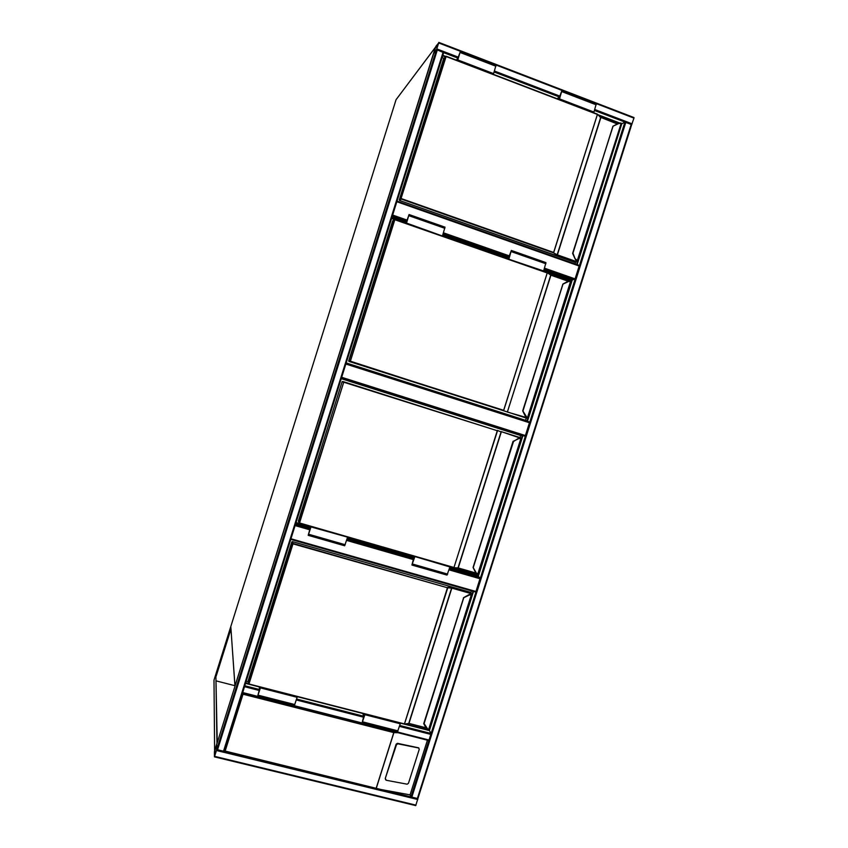 <?xml version="1.0" encoding="UTF-8"?>
<svg xmlns="http://www.w3.org/2000/svg" width="848" height="848" viewBox="0 0 848 848"><rect width="100%" height="100%" fill="white"/><g stroke="black" fill="none" stroke-linecap="round" stroke-linejoin="round"><path stroke-width="1.27" d="M544.511 268.18L575.082 278.875L572.241 280.063L527.445 421.339M575.082 278.875L579.152 266.028L396.832 201.729M579.163 265.371L397.034 201.114L579.163 265.371L579.152 266.028M341.68 377.286L525.4 435.543L524.965 436.19L522.919 435.596L478.283 576.386L449.557 568.107M525.4 435.543L529.459 422.749L345.846 364.036M524.965 436.19L341.447 378.028L524.965 436.19M346.069 363.315L529.47 421.986L529.459 422.749M290.959 538.766L475.951 591.491L479.989 578.749L449.005 569.845M475.951 591.491L475.58 592.042L290.758 539.392L475.58 592.042M449.26 569.04L480.032 577.891L478.283 576.386M480.032 577.891L479.989 578.749M438.713 42.962L435.946 46.205L433.614 53.583L436.444 49.873L438.713 42.962L633.954 118.116L631.665 124.688M438.829 42.453L633.965 117.543L633.954 118.116M225.155 751.063L224.179 751.339L242.486 693.039L243.016 694.205L225.155 751.063L417.894 798.604L631.686 124.645L594.448 110.463M436.593 49.407L438.649 42.888L435.66 47.022L433.773 53.106L436.593 49.407M428.791 740.548L410.951 796.823L410.082 794.873L380.688 789.456M621.743 123.808L624.902 122.133L428.855 740.569L242.539 693.049M417.905 798.562L415.721 805.6L214.502 756.819M214.438 756.808L216.728 749.515L216.653 744.491L214.406 751.741L214.438 756.808M216.505 750.353L216.431 745.159L214.544 751.296L214.586 756.374L216.505 750.353M437.324 49.937L443.674 52.64L224.158 751.381L216.728 749.515L216.675 744.491L433.625 53.594L436.444 49.873L437.324 49.937L217.48 749.982M242.634 692.583L244.637 686.212M473.502 591.459L429.395 730.573L431.038 733.478L399.737 725.453M242.486 693.049L242.74 692.551L429.173 740.081M259.467 689.509L244.775 685.746L242.74 692.551M217.236 742.71L215.89 676.036L230.72 628.76L230.645 627.17M216.187 676.11L230.932 629.142M216.961 743.569L215.89 676.036M214.608 750.819L213.993 680.117L230.603 627.16L213.993 680.117L214.629 750.745L216.887 743.558M234.949 686.127L435.406 47.35L396.058 99.693L230.794 626.566L234.96 685.703L216.272 680.923M385.628 779.026L386.306 780.277L407.125 784.188L408.46 783.319L419.272 749.24L418.605 747.978L397.85 743.813L396.504 744.671L385.257 778.506L385.702 779.853M385.257 778.506L396.122 744.194L397.479 743.336L418.753 747.851M427.424 740.198L410.082 794.873M398.072 732.725L393.79 732.598L243.016 694.205M442.667 55.862L445.327 56.88M599.038 115.72L619.114 123.405M577.52 261.629L576.619 264.47M442.836 55.3L445.698 56.403M598.063 114.745L619.506 122.949M621.775 123.829L577.128 264.65M442.115 57.6L444.119 58.374M575.697 262.043L575.092 263.929M621.616 124.105L620.821 123.31L618.754 123.554L612.903 126.267L572.888 253.425M613.072 126.204L572.601 253.393L575.294 259.34L577.361 261.248L575.336 259.34L573.1 253.499L575.315 259.34L572.601 253.404L613.125 126.002M575.294 259.34L576.947 261.057L577.732 260.908L577.265 261.205M575.771 259.138L577.265 260.686L621.224 123.172L619.008 123.066L612.924 126.235M577.477 261.301L576.926 261.036M597.469 114.194L553.5 252.863L401.274 199.057L399.493 200.425L574.594 262.255L577.668 261.544L576.269 261.841L577.085 261.131M493.006 74.168L493.578 73.617L457.825 59.922L460.326 51.495L458.037 58.024L456.298 60.113M493.578 73.617L496.038 65.243L460.347 51.505M457.316 60.505L457.825 59.922M457.093 60.42L460.125 52.078L457.994 58.427L456.478 60.187M558.44 99.237L559.51 98.463L561.694 91.149L559.828 97.478M559.5 97.35L557.412 98.834M593.176 112.54L593.939 112.074L596.271 103.816L561.938 90.598M558.821 99.386L559.521 98.887L593.939 112.074M559.521 98.887L561.906 90.588L559.489 96.937L557.094 98.718M547.31 272.653L503.532 410.676L348.92 361.396L527.763 418.435L527.053 420.799L346.196 362.933M391.84 217.629L406.404 222.717M442.635 235.373L508.694 258.449M543.716 270.692L571.563 280.423L571.372 281.027M392.02 217.077L405.471 221.773M442.804 234.822L506.987 257.262M543.886 270.162L572.241 280.063M391.564 218.508L394.468 219.526M548.2 273.215L569.739 280.741M571.563 280.423L569.867 280.73M526.216 418.117L525.516 420.311M571.658 281.684L568.701 281.441L562.839 284.186L523.004 410.824M525.919 416.4L522.728 410.75L525.484 416.548L522.771 411.057L563.04 283.953L568.425 281.123L562.86 284.175L522.728 410.75L527.53 418.361M525.463 416.538L527.414 417.894L570.736 280.794L571.743 281.621L528.421 418.265L526.46 417.778M394.437 219.558L392.677 220.84L348.91 361.396L350.383 361.184L394.394 219.653L392.688 220.83L348.676 360.919L503.733 410.337L547.236 272.961L394.829 219.738L350.383 361.184L526.693 418.223M527.138 418.202L527.901 418.075M571.266 281.303L568.679 280.995M442.062 235.892L406.531 223.077L409.043 214.533L406.86 220.798L405.503 221.657L406.786 221.286L408.863 215.095L406.595 222.589L405.673 223.172M442.539 235.659L445.009 227.158L409.065 214.544M406.531 222.632L405.333 222.208M507.592 258.778L508.98 258.364L511.143 250.997L509.362 257.156M509.033 257.039L506.86 257.686L508.885 258.396M542.953 271.127L543.632 270.978L545.953 262.604L511.365 250.457M508.355 259.043L543.632 270.978M508.959 258.863L511.333 250.446L509.044 256.541L506.86 257.686M478.219 574.827L477.943 575.707L449.716 567.577M414.46 557.422L347.288 538.077M310.718 527.551L295.825 523.258M341.267 378.632L522.251 435.967L521.594 438.034M341.437 378.081L522.919 435.596M412.16 557.348L347.118 538.618M309.287 527.732L295.655 523.799M341.246 378.674L520.693 435.522L520.047 437.579M522.251 435.967L520.693 435.522M476.746 574.138L449.79 566.835M413.718 556.447L347.404 537.335M310.379 526.661L296.058 522.538M477.943 575.707L476.618 574.562M521.287 437.939L521.986 438.554L518.881 438.596L513.019 441.384L473.089 567.365L476.29 572.941L478.293 574.531L477.615 574.658M513.506 441.522L518.584 438.246L520.926 437.854L518.605 438.236L520.958 438.257L477.572 574.647L475.876 573.047L473.142 567.694L513.506 441.522M513.294 441.469L473.279 567.482M343.853 381.801L299.545 522.962L453.977 567.482L497.278 430.731L342.136 381.717L298.337 521.149L299.153 522.792L343.853 381.801L497.49 430.805L453.871 567.778L299.408 523.269L453.797 567.768L458.026 568.224L476.099 573.439M413.421 556.129L414.513 557.263L412.075 564.503L413.782 558.419L412.308 556.871L414.449 557.486M449.44 566.517L449.917 566.962L447.023 575.103L411.916 565.044L413.506 558.843L412.308 556.871M414.375 556.405L449.917 566.962M414.789 556.839L411.916 565.044M347.203 537.049L311.004 526.926L308.195 535.332L309.955 529.046L309.266 527.785L310.177 528.59L308.354 534.781L310.771 527.382L310.23 526.396M347.489 537.441L344.659 545.783L308.195 535.332M310.707 527.604L309.446 527.244M426.83 729.354L405.863 723.969M248.528 683.562L245.697 682.831M472.993 591.31L472.113 594.098M427.763 730.16L404.401 724.16M248.729 684.198L245.528 683.382M248.337 681.834L246.185 681.283M471.446 590.865L470.81 592.869M470.237 592.37L472.453 594.766L469.283 595.042L463.443 597.861M463.676 598.01L424.117 723.556L463.644 597.66L469.039 594.639L472.188 594.225L470.004 592.158L292.306 541.596L293.069 543.43L447.765 587.834L404.432 724.16L248.835 684.23L404.284 724.15L408.513 723.62L404.57 724.086M463.644 597.66L423.799 723.418M428.918 730.266L426.703 729.174L428.261 730.382M404.284 724.15L408.747 723.386L451.613 588.077L447.543 587.781L292.984 543.865L248.962 683.986L404.443 723.906L447.574 587.346L451.867 587.685L470.322 592.932L472.145 594.215L469.283 595.042M423.714 723.609L426.491 728.835L424.117 723.556L428.42 730.149L471.382 594.649L470.725 593.558L470.534 594.151M469.008 594.639L463.421 597.872M364.152 713.846L364.651 715.044L362.266 722.167L363.993 715.966L362.986 713.55M399.896 723.026L400.267 723.768L397.479 731.75L362.128 722.729L363.739 716.316L362.817 713.507M364.587 713.963L364.894 714.694L400.267 723.768M364.894 714.694L362.128 722.729M296.959 696.6L297.129 697.31L260.4 687.887L257.675 696.102L259.477 689.604L259.244 686.922M297.129 697.31L294.394 705.462L257.675 696.102M260.294 687.187L260.4 687.887M260.039 687.124L257.834 695.53L259.668 689.233L259.35 686.944M230.804 626.534L234.928 685.82M435.596 47.043L396.048 99.714L230.773 626.64M574.605 279.639L544.246 269.017M508.8 256.615L443.165 233.656M406.69 220.904L392.38 215.901M392.656 215.042L407.082 220.088M443.44 232.808L509.266 255.842M295.358 524.753L309.891 528.94M346.821 539.561L413.389 558.715M413.283 559.574L346.556 540.388M309.721 529.788L295.093 525.59M632.131 123.85L594.755 109.509M559.765 96.078L494.405 71.009M458.312 57.155L436.837 48.919M559.383 97.011L494.098 71.974M457.952 58.12L443.674 52.64M437.303 47.244L435.808 46.661M437.197 47.605L435.66 47.022M417.333 798.646L631.241 124.306M411.778 797.3L625.856 122.25M521.552 435.109L521.785 434.388M214.671 756.363L416.018 805.144M216.505 750.522L417.799 799.516M214.544 751.296L216.092 751.667M214.629 750.925L216.208 751.307M436.444 49.873L216.728 749.515M443.112 52.163L223.437 751.434M433.646 53.551L216.664 744.544M244.574 686.71L259.202 690.463M296.302 699.96L363.474 717.164M399.45 726.365L430.964 734.442M296.588 699.028L363.697 716.221M376.289 787.887L393.79 732.598M393.928 732.513L376.364 788.015M377.858 788.767L224.402 751.381M401.03 198.559L445.666 56.477L443.472 59.19L399.249 199.937L401.454 198.633L553.723 252.471L597.427 114.459L446.112 56.519L401.03 198.559M576.28 260.612L575.347 261.661L557.157 255.237L553.5 252.863L557.178 254.76L600.638 117.575L597.448 114.173L446.165 56.233L597.564 114.247L600.829 117.692L557.39 254.856L575.58 261.279L575.909 260.251M617.174 123.935L600.617 117.321M577.732 260.908L578.209 261.237L577.393 261.258M597.649 114.416L600.564 117.236M600.872 117.427L617.482 123.787M575.347 261.661L576.269 261.841M574.944 262.17L399.482 200.425M443.642 58.968L399.249 199.937M495.9 66.239L460.157 52.491M561.821 91.595L596.229 104.834M568.192 281.239L550.935 275.218L507.475 411.683L550.734 275.123L547.246 272.632L394.892 219.409L547.236 272.632M526.428 417.746L507.486 412.086L526.078 417.428M547.405 272.738L550.659 274.773M550.967 274.9L568.584 281.048L550.956 274.89M569.411 280.783L568.701 281.441M525.802 417.958L527.838 418.467M563.061 283.942L568.414 281.123M444.85 228.313L408.853 215.678M511.249 251.612L545.911 263.77M453.797 567.768L458.005 567.895L501.062 431.961L497.288 430.349L501.274 432.024L458.227 567.937L475.855 573.015L476.703 574.096L476.29 572.941M519.601 437.875L500.861 431.505M501.285 431.643L521.022 437.875M342.391 381.473L343.822 381.791M476.099 573.428L458.058 568.224M457.687 568.149L453.945 567.778M342.136 381.717L298.337 521.138L299.153 523.015M412.52 564.026L447.659 574.096M345.189 544.723L308.693 534.261M248.57 683.774L292.581 543.695L291.829 541.851L248.231 680.637L248.57 683.774M470.025 594.236L470.301 593.377L451.836 588.12L408.98 723.418L425.929 727.775M472.188 594.225L429.501 730.011M471.923 594.289L469.008 594.618L463.633 597.649M291.829 541.851L248.263 680.933M469.972 592.148L292.306 541.586M470.322 592.932L471.181 593.303M362.637 721.849L398.019 730.881M294.85 704.561L258.099 695.18M633.965 117.543L438.829 42.4M417.894 798.604L631.686 124.645M521.52 435.098L521.753 434.377M214.459 756.861L415.721 805.6M443.684 52.597L224.158 751.381M242.496 693.081L428.855 740.569M379.141 789.128L224.232 751.392M621.255 123.193L621.732 123.967L578.209 261.237L574.573 262.255M445.677 56.445L443.621 58.989M600.585 117.257L617.503 123.776M620.778 123.002L619.008 123.066M550.946 274.879L547.352 272.674M570.736 280.794L570.068 280.73M521.711 438.077L478.855 574.573L476.767 574.149M248.231 680.859L248.559 683.848"/></g></svg>
